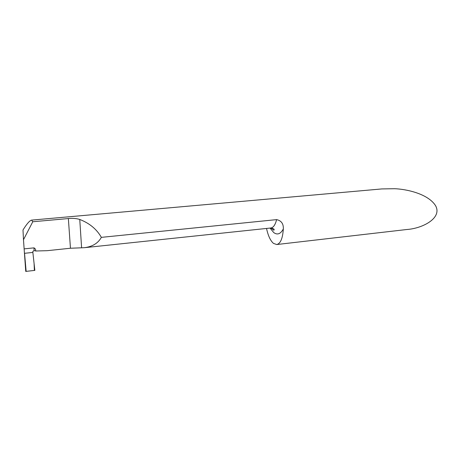 <?xml version="1.0" encoding="UTF-8"?>
<svg xmlns="http://www.w3.org/2000/svg" width="460" height="460" viewBox="0 0 460 460"><rect width="100%" height="100%" fill="white"/><g stroke="black" fill="none" stroke-linecap="round" stroke-linejoin="round"><path stroke-width="0.69" d="M276.724 244.536L406.87 229.505C422.907 228.424 442.589 217.827 435.493 205.568C427.944 193.695 406.232 189.106 394.622 188.715L381.863 188.928L31.562 220.116L32.769 221.755L68.362 218.552C72.565 218.109 76.366 218.414 79.758 219.466C89.487 223.215 96.692 229.178 101.361 237.36L276.609 219.621C281.33 220.639 283.567 223.744 283.325 228.948C282.687 238.464 280.485 243.662 276.724 244.536L273.458 243.38C270.411 240.689 268.099 235.715 266.53 228.447M32.769 221.755L23.477 239.723L23 229.977C26.789 223.882 29.647 220.593 31.562 220.116M23.477 239.723L25.748 271.417L34.845 270.377L32.861 252.425L24.46 253.31L32.861 252.425L34.086 263.488L34.379 270.428L26.139 271.371L24.547 253.305L32.861 252.425L32.913 251.258L34.149 250.637L33.959 247.871C35.063 248.377 35.644 249.257 35.713 250.51L35.794 251.005L34.149 250.637M24.127 248.883L33.959 247.871M68.362 218.552L70.455 248.239L47.288 250.677L35.794 251.005M70.455 248.239L84.37 247.693C92.42 246.686 98.084 243.242 101.361 237.36M270.008 228.079L273.757 232.57C277.397 235.227 280.583 234.013 283.325 228.948M270.825 227.993L273.711 230.172C273.982 230.293 275.557 228.85 270.865 227.987C273.389 227.619 275.304 224.831 276.609 219.621M79.758 219.466L81.604 247.859M270.865 227.987L84.37 247.693M35.748 250.953L35.713 250.51"/></g></svg>

